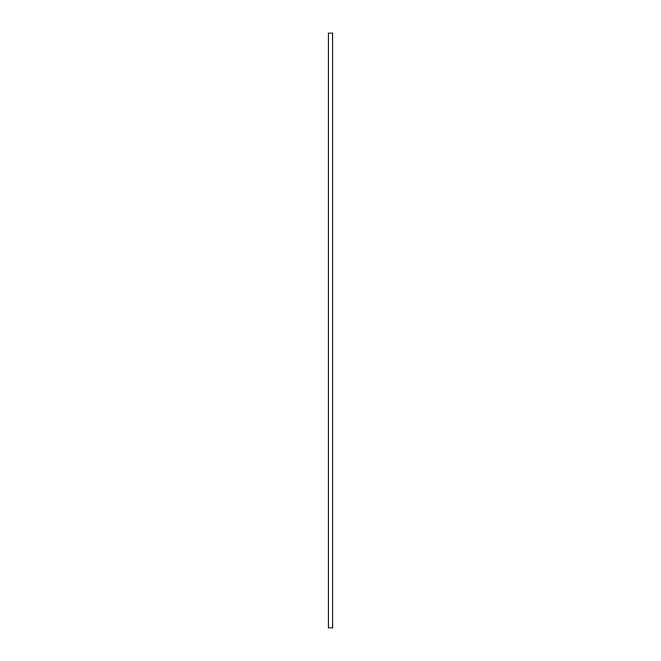 <?xml version="1.0" encoding="UTF-8"?>
<svg xmlns="http://www.w3.org/2000/svg" width="661" height="661" viewBox="0 0 661 661"><rect width="100%" height="100%" fill="white"/><g stroke="black" fill="none" stroke-linecap="round" stroke-linejoin="round"><path stroke-width="0.99" d="M328.12 627.95L332.88 627.95L332.88 33.05L328.12 33.05L328.12 627.95L328.12 33.05L332.88 33.05L332.88 627.95L328.12 627.95"/></g></svg>
